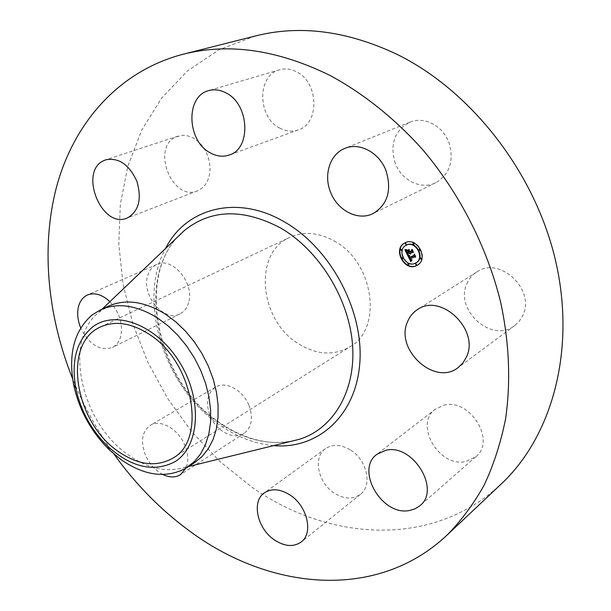 <?xml version="1.0" encoding="UTF-8"?>
<svg xmlns="http://www.w3.org/2000/svg" width="611" height="611" viewBox="0 0 611 611"><rect width="100%" height="100%" fill="white"/><g stroke="black" fill="none" stroke-linecap="round" stroke-linejoin="round"><path stroke-width="0.46" stroke-dasharray="3.06 2.29" d="M466.857 283.863C468.943 278.853 472.211 274.904 476.672 272.017C499.187 255.535 536 289.683 522.795 315.452L519.403 321.058L514.775 325.533C492.29 343.878 454.363 310.304 466.857 283.863M501.318 483.92C432.374 548.899 328.031 541.147 251.556 486.936L220.036 461.626L191.9 431.931L167.689 398.571L147.87 362.315L132.862 323.937L123.055 284.23L118.778 244.049L120.329 204.303L127.92 166.001L141.691 130.204L161.632 98.073L187.569 70.838L219.105 49.728L255.558 35.942M334.133 240.948C374.1 261.943 383.066 328.939 349.843 346.865C334.072 355.785 317.262 354.953 299.421 344.367C259.66 321.615 252.282 253.397 289.751 237.343C303.575 231.149 318.369 232.356 334.133 240.948M443.731 405.238C469.569 397.654 496.567 440.829 475.832 456.723L465.811 461.519C439.011 467.957 413.678 424.126 435.475 409.087L443.731 405.238M350.683 450.147C367.066 460.144 372.565 485.63 360.452 494.36C352.86 499.668 344.123 499.24 334.225 493.069C317.857 482.728 312.687 457.097 325.518 448.627C332.774 443.907 341.167 444.418 350.683 450.147M248.99 405.49C253.412 418.107 251.747 427.425 243.995 433.459C233.814 440.584 215.996 430.992 210.008 415.533C205.418 402.626 207.251 393.156 215.515 387.122C225.543 380.645 243.048 390.062 248.99 405.49M188.616 302.621C187.088 307.952 184.232 311.702 180.039 313.855C164.565 322.669 141.653 296.129 147.488 276.478C149.008 270.642 152.116 266.633 156.798 264.448C172.218 256.284 194.917 283.305 188.616 302.621M197.911 190.64L197.422 190.838C172.394 201.958 150.68 147.518 176.083 136.864L182.712 135.291L187.676 135.818L192.648 137.689L197.361 140.813L201.599 145.051L205.136 150.199L207.809 156.004L209.489 162.167L210.085 168.392L209.573 174.379L208 179.833L205.433 184.499L202.02 188.15L197.911 190.64M279.815 128.127C257.437 117.358 256.803 75.298 279.571 69.784C285.1 68.218 290.691 68.867 296.327 71.708C318.843 82.065 319.82 123.689 298.275 129.899C292.157 131.999 286.009 131.411 279.815 128.127M395.271 163.297C389.612 144.318 394.485 130.617 409.882 122.177C423.965 116.037 442.799 125.629 448.894 142.47C454.233 160.67 449.902 174.066 435.903 182.674C421.391 190.235 401.564 180.543 395.271 163.297M113.929 454.034C97.202 430.549 83.432 405.444 72.61 378.721M190.716 464.887L183.88 467.667C166.032 472.578 147.595 468.385 128.562 455.088C81.248 423.293 62.551 340.961 98.699 312.397L108.628 306.096M162.908 474.518C155.186 470.447 149.344 463.932 145.38 454.958C140.385 441.302 142.035 431.419 150.314 425.294C160.388 418.749 178.504 429.09 184.934 445.457C188.348 454.103 188.662 461.695 185.881 468.24M109.888 301.712C119.336 312.168 122.987 323.547 120.833 335.844C119.405 341.427 116.586 345.299 112.363 347.468C99.776 351.241 89.221 344.726 80.705 327.924M417.389 265.182L417.573 265.075C429.564 258.896 417.237 236.136 405.399 242.598L404.803 242.918M406.071 245.316C396.738 250.235 406.262 267.939 415.61 263.043L415.984 262.852M401.985 257.506L402.741 258.85M405.605 243.147L406.353 244.507M400.938 249.097L401.687 250.449M419.513 249.204L420.284 250.563M413.311 243.17L414.059 244.53M415.786 263.616L416.565 264.945M408.11 263.509L408.874 264.846M420.528 257.697L421.307 259.041M407.575 255.169L408.163 254.023M409.989 253.191L411.073 253.87L410.332 253M410.539 252.916L411.188 253.542L410.645 252.847M412.792 252.144L413.456 252.526L412.234 250.067L412.066 250.693M411.99 250.976L409.828 251.999L409.263 250.854L409.553 249.678L407.789 250.548M408.896 251.022L409.255 251.74L407.606 252.526L406.949 250.426L407.499 252.61M409.317 251.869L407.468 253.122L406.636 251.174L407.056 249.991L405.536 250.128M406.758 251.617L406.384 251.824L407.132 253.313M407.728 254.512L407.949 254.963M410.882 253.366L410.355 253.641M406.178 250.197L406.559 249.991M406.094 250.197L406.475 249.991M405.505 250.128L405.887 249.914M404.986 249.991L405.368 249.784M407.804 255.627L408.324 255.696M409.393 256.864L409.019 257.071L409.798 257.712L409.332 256.437L409.836 255.528L408.179 255.421M409.981 258.965L410.455 259.889M411.111 261.18L412.173 260.026L411.111 259.981L410.355 258.751M410.432 258.736L411.707 259.805M412.12 259.576L411.325 259.576L410.676 258.598M415.144 256.704L415.793 257.055L414.655 254.772L414.51 255.436M414.479 255.581L409.798 257.712M410.462 259.896L411.088 259.545M409.202 249.555L407.728 250.098M407.919 255.192L409.928 255.261L408.293 254.978M405.062 249.487L407.186 249.685L405.437 249.28M409.248 256.208L409.622 255.994L409.866 257.292M414.044 255.482L414.724 254.329L415.923 256.727L414.701 254L414.296 255.177L409.973 257.2L409.622 255.994M409.087 250.586L409.462 250.373L409.874 251.48M411.57 250.8L412.333 249.54L413.7 252.282L412.31 249.204L411.814 250.525L409.973 251.404L409.462 250.373M299.039 439.378C272.972 446.427 246.806 441.249 220.54 423.835C155.484 382.486 132.259 272.934 184.438 230.477C133.038 271.36 155.935 382.654 221.663 423.981C236.564 433.909 251.908 439.905 267.694 441.959C273.995 442.715 282.588 442.501 283.336 442.333L291.088 441.325M273.613 445.625C255.665 443.968 238.366 437.529 221.701 426.302C165.169 389.451 136.261 301.964 165.505 248.57M476.672 272.017L417.458 309.624M514.775 325.533L458.242 367.501M100.594 326.923L289.751 237.343M183.88 467.667L188.623 466.498M98.699 312.397L102.236 309.021M172.646 458.265L349.843 346.865M197.422 190.838L127.088 218.058M177.969 136.116L105.848 159.799M360.452 494.36L301.254 541.957M325.518 448.627L264.349 492.871M279.571 69.784L208.641 90.634M298.275 129.899L229.316 154.988M243.995 433.459L180.482 474.663M215.515 387.122L150.314 425.294M409.882 122.177L344.925 148.381M435.903 182.674L373.237 213.491M180.039 313.855L112.363 347.468M156.798 264.448L87.465 294.991M475.832 456.723L419.933 505.702M435.475 409.087L377.117 454.194M404.612 243.018L404.994 242.811"/><path stroke-width="0.92" d="M407.422 322.035C409.507 316.742 412.853 312.611 417.458 309.624C440.668 292.509 479.856 329.757 466.468 356.946L463.008 362.842L458.242 367.501C435.032 386.48 394.889 349.904 407.422 322.035M72.61 378.721C46.833 314.191 40.288 243.041 58.053 181.505C76.238 120.466 120.084 70.716 183.094 54.242L255.558 35.942C299.917 24.7 347.002 30.802 396.814 54.242C471.845 90.986 536.114 173.807 556.063 262.86C575.99 352.02 551.321 437.163 501.318 483.92L446.954 535.205C376.185 601.751 268.68 589.844 189.433 530.913C160.594 509.742 135.428 484.118 113.929 454.034M183.094 54.242C228.575 42.663 277.524 49.72 329.94 75.413C363.507 93.514 395.462 119.03 423.545 150.642C459.938 194.107 486.967 247.172 500.485 301.513C509.345 342.267 510.926 382.257 505.549 419.016C500.768 442.838 493.65 464.849 484.195 485.05C473.563 504.052 461.145 520.771 446.954 535.205M118.435 451.56C74.618 422.453 61.78 343.474 100.594 326.923C114.944 320.538 130.93 322.86 148.549 333.889C193.29 361.025 207.381 440.172 172.646 458.265C156.256 467.346 138.185 465.116 118.435 451.56M92.269 327.244C76.543 340.739 71.052 361.017 75.802 388.077C80.614 410.691 91.268 430.106 107.75 446.313C130.891 467.163 152.971 472.471 173.982 462.237C199.385 448.031 203.257 400.755 180.024 362.972C157.149 324.953 115.067 309.074 92.269 327.244M109.766 450.261C91.085 431.885 79.01 409.889 73.557 384.266C68.127 353.57 74.343 330.436 92.215 314.856L100.624 309.762C117.686 302.361 136.688 305.118 157.615 318.033L167.964 325.77L177.686 335.118L186.531 345.841L194.26 357.679L200.675 370.319L205.609 383.448L208.939 396.707L210.596 409.767L210.558 422.293L208.84 433.986L205.51 444.564L200.683 453.797L194.504 461.473L185.309 468.576C165.558 478.612 144.127 475.625 121.016 459.625L109.766 450.261L107.75 446.313M100.624 309.762L108.628 306.096C125.69 298.695 144.639 301.383 165.482 314.176L175.785 321.844L185.461 331.109L194.252 341.748L201.928 353.494L208.298 366.042L213.186 379.08L216.47 392.254L218.089 405.238L218.02 417.695L216.271 429.327L212.926 439.851L208.091 449.047L201.905 456.707L194.535 462.68L190.716 464.887M127.592 217.852L127.088 218.058C101.777 229.377 78.261 171.485 103.931 160.563L105.848 159.799C118.84 157.417 129.181 164.596 136.879 181.337C141.966 198.987 138.873 211.154 127.592 217.852M290.278 495.177C307.364 506.168 313.55 533.159 301.254 541.957C293.547 547.303 284.55 546.593 274.247 539.811C257.216 528.462 251.35 501.41 264.349 492.871C271.712 488.113 280.35 488.876 290.278 495.177M210.23 152.826C186.92 141.042 185.278 96.263 208.641 90.634C214.324 89.038 220.105 89.794 226.001 92.903C249.517 104.244 251.434 148.702 229.316 154.988C223.046 157.126 216.684 156.408 210.23 152.826M185.881 468.24L180.482 474.663C175.426 477.726 169.568 477.672 162.908 474.518M330.536 192.106C323.379 174.883 329.948 154.056 344.925 148.381C359.474 142.004 379.339 152.559 386.022 170.698C391.941 190.265 387.68 204.532 373.237 213.491C358.237 221.312 337.432 210.627 330.536 192.106M80.705 327.924C77.803 320.737 77.001 313.917 78.292 307.455C79.697 301.353 82.752 297.198 87.465 294.991C94.682 292.234 102.159 294.471 109.888 301.712M385.617 450.345C412.326 442.99 441.241 489.495 419.933 505.702L415.175 508.787L409.607 510.475C381.883 516.486 354.808 469.515 377.117 454.194L385.617 450.345M416.45 265.686C404.406 271.933 392.415 248.983 404.612 243.018L405.024 242.804C416.862 236.335 429.197 259.11 417.206 265.289L416.45 265.686M404.803 242.918C392.865 249.089 404.894 271.666 416.824 265.464L417.389 265.182M415.984 262.852L416.175 262.753C425.638 257.903 415.954 239.947 406.613 245.026L406.071 245.316M402.741 258.85L402.046 257.475L401.641 257.697L402.366 259.064L401.671 257.682M406.353 244.507L405.605 243.147M401.335 250.64L400.587 249.288L401.335 250.64L401.71 250.434L400.938 249.097M420.284 250.563L419.513 249.204M414.059 244.53L413.311 243.17M416.565 264.945L415.786 263.616M408.874 264.846L408.11 263.509M421.307 259.041L420.528 257.697M406.231 245.232C415.579 240.154 425.271 258.109 415.801 262.967L415.236 263.257C405.765 268.198 396.287 250.136 405.887 245.416L406.231 245.232M407.804 255.627L409.462 255.742L408.958 256.651L409.431 257.926L414.105 255.795L414.281 254.978L415.427 257.269L414.571 256.803L410.302 258.812L410.959 259.79L411.814 259.919L410.905 259.912L409.981 258.965L410.737 260.194L411.799 260.24L410.836 261.584L407.804 255.627M407.919 255.192L409.553 255.467L407.919 255.192M409.248 256.208L409.607 257.414L413.922 255.39L414.334 254.207L415.61 256.765L414.357 254.543L414.029 255.52L409.561 257.628L409.248 256.208M407.575 255.169L404.986 249.991L406.682 250.197L406.262 251.388L407.094 253.328L409.095 252.381L407.178 252.916L406.575 250.632L407.232 252.733L408.881 251.953L407.384 250.739L409.179 249.884L408.889 251.068L409.454 252.213L411.623 251.182L411.86 250.281L413.089 252.74L412.12 252.183L410.271 253.061L410.813 253.756L409.958 253.214L410.699 254.084L409.599 253.382L407.789 254.237L407.575 255.169M405.062 249.487L406.811 249.899L405.062 249.487M407.354 250.304L409.202 249.425L407.354 250.304M409.087 250.586L409.599 251.61L411.44 250.739L411.936 249.41L413.334 252.488L411.959 249.746L411.554 250.838L409.546 251.793L409.087 250.586M407.789 254.237L409.599 253.382M409.958 253.214L410.539 252.916M410.271 253.061L412.792 252.144M412.066 250.693L411.623 251.182M407.789 250.548L408.896 251.022M407.499 252.61L408.942 252.076M405.536 250.128L406.376 251.816M407.132 253.313L407.728 254.512M408.324 255.696L409.019 257.063M409.446 257.911L409.981 258.965L410.432 258.736M410.455 259.889L411.111 261.18M411.34 260.019L411.753 259.797M410.302 258.812L415.144 256.704M414.51 255.436L414.105 255.795M407.728 250.128L409.202 249.555M409.866 257.292L414.044 255.482M409.874 251.48L411.57 250.8M405.284 243.323L406.002 244.698L405.284 243.323M419.215 249.38L419.948 250.754L419.215 249.38M412.99 243.346L413.716 244.721L412.99 243.346M416.19 265.166L415.495 263.776L416.19 265.166M408.507 265.059L407.812 263.677L408.507 265.059M420.941 259.255L420.2 257.888L420.941 259.255M102.236 309.021L184.438 230.477C211.085 209.107 243.186 208.298 280.724 228.056C319.461 250.487 349.515 299.505 352.593 345.689C355.762 391.941 332.705 429.243 299.039 439.378L291.088 441.325M165.505 248.57C185.553 208.32 237.06 193.817 284.703 222.068C331.07 248.54 364.278 311.48 359.726 364.019C355.472 416.733 317.01 449.589 273.613 445.625M73.557 384.266L75.802 388.077M187.134 467.461L194.535 462.68M188.623 466.498L299.039 439.378M405.253 243.338L405.635 243.132M400.587 249.288L400.969 249.082"/></g></svg>
